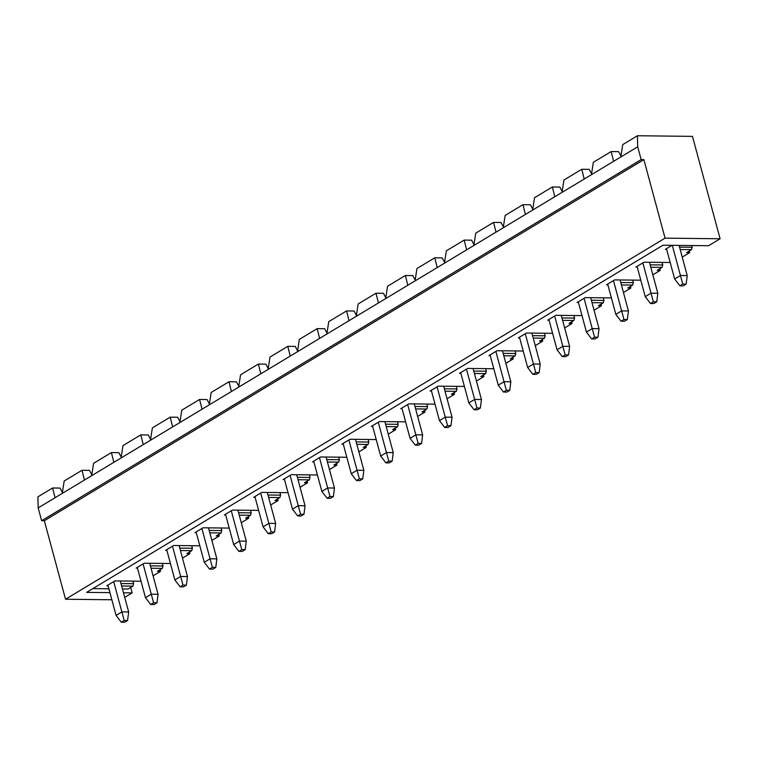 <?xml version="1.0" encoding="UTF-8"?>
<svg xmlns="http://www.w3.org/2000/svg" width="758" height="758" viewBox="0 0 758 758"><rect width="100%" height="100%" fill="white"/><g stroke="black" fill="none" stroke-linecap="round" stroke-linejoin="round"><path stroke-width="1.14" d="M666.462 248.671L674.639 278.963L679.86 285.794L683.252 285.832L686.151 284.089L687.222 275.561L679.083 245.403M674.639 278.963L680.428 275.486L682.75 284.051L679.86 285.794M686.151 284.089L682.75 284.051M672.289 245.327L680.428 275.486L687.222 275.561M637.071 266.38L645.238 296.672L650.459 303.503L653.86 303.541L656.75 301.798L657.821 293.261L649.454 262.259M645.238 296.672L651.027 293.185L653.349 301.76L650.459 303.503M656.75 301.798L653.349 301.76M642.85 262.893L651.027 293.185L657.821 293.261M607.67 284.089L615.847 314.381L621.058 321.212L624.459 321.25L627.349 319.506L628.429 310.969L620.063 279.967M615.847 314.381L621.626 310.894L623.957 319.469L621.058 321.212M627.349 319.506L623.957 319.469M613.459 280.602L621.626 310.894L628.429 310.969M578.269 301.798L586.446 332.089L591.666 338.911L595.058 338.949L597.958 337.206L599.028 328.678L590.662 297.676M586.446 332.089L592.235 328.602L594.556 337.168L591.666 338.911M597.958 337.206L594.556 337.168M584.058 298.311L592.235 328.602L599.028 328.678M548.877 319.497L557.045 349.789L562.265 356.62L565.667 356.658L568.557 354.915L569.628 346.387L561.261 315.375M557.045 349.789L562.834 346.311L565.155 354.877L562.265 356.62M568.557 354.915L565.155 354.877M554.657 316.02L562.834 346.311L569.628 346.387M519.476 337.206L527.653 367.497L532.865 374.329L536.266 374.367L539.156 372.623L540.236 364.096L531.87 333.084M527.653 367.497L533.433 364.011L535.764 372.585L532.865 374.329M539.156 372.623L535.764 372.585M525.266 333.719L533.433 364.011L540.236 364.096M490.075 354.915L498.252 385.206L503.473 392.038L506.865 392.076L509.764 390.332L510.835 381.795L502.469 350.793M498.252 385.206L504.042 381.719L506.363 390.294L503.473 392.038M509.764 390.332L506.363 390.294M495.865 351.428L504.042 381.719L510.835 381.795M460.684 372.623L468.851 402.915L474.072 409.737L477.474 409.775L480.364 408.031L481.434 399.504L473.068 368.502M468.851 402.915L474.641 399.428L476.962 407.994L474.072 409.737M480.364 408.031L476.962 407.994M466.464 369.137L474.641 399.428L481.434 399.504M431.283 390.323L439.46 420.614L444.671 427.446L448.073 427.484L450.963 425.74L452.043 417.213L443.676 386.21M439.46 420.614L445.24 417.137L447.571 425.702L444.671 427.446M450.963 425.74L447.571 425.702M437.072 386.845L445.24 417.137L452.043 417.213M401.882 408.031L410.059 438.323L415.28 445.154L418.672 445.192L421.571 443.449L422.642 434.921L414.275 403.91M410.059 438.323L415.848 434.836L418.17 443.411L415.28 445.154M421.571 443.449L418.17 443.411M407.671 404.545L415.848 434.836L422.642 434.921M372.491 425.74L380.658 456.032L385.879 462.863L389.28 462.901L392.17 461.158L393.241 452.621L384.875 421.619M380.658 456.032L386.447 452.545L388.769 461.12L385.879 462.863M392.17 461.158L388.769 461.12M378.27 422.253L386.447 452.545L393.241 452.621M343.09 443.449L351.267 473.741L356.478 480.563L359.879 480.6L362.769 478.857L363.849 470.33L355.483 439.327M351.267 473.741L357.046 470.254L359.377 478.819L356.478 480.563M362.769 478.857L359.377 478.819M348.879 439.962L357.046 470.254L363.849 470.33M313.689 461.148L321.866 491.44L327.086 498.271L330.479 498.309L333.378 496.566L334.449 488.038L326.082 457.036M321.866 491.44L327.655 487.962L329.976 496.528L327.086 498.271M333.378 496.566L329.976 496.528M319.478 457.671L327.655 487.962L334.449 488.038M284.297 478.857L292.465 509.149L297.686 515.98L301.087 516.018L303.977 514.275L305.048 505.747L296.681 474.735M292.465 509.149L298.254 505.662L300.575 514.237L297.686 515.98M303.977 514.275L300.575 514.237M290.077 475.37L298.254 505.662L305.048 505.747M254.896 496.566L263.073 526.857L268.285 533.689L271.686 533.727L274.576 531.983L275.656 523.446L267.29 492.444M263.073 526.857L268.853 523.371L271.184 531.945L268.285 533.689M274.576 531.983L271.184 531.945M260.686 493.079L268.853 523.371L275.656 523.446M225.496 514.275L233.672 544.566L238.893 551.388L242.285 551.426L245.185 549.683L246.255 541.155L237.889 510.153M233.672 544.566L239.462 541.079L241.783 549.645L238.893 551.388M245.185 549.683L241.783 549.645M231.285 510.788L239.462 541.079L246.255 541.155M196.104 531.974L204.272 562.275L209.492 569.097L212.894 569.135L215.784 567.391L216.854 558.864L208.488 527.862M204.272 562.275L210.061 558.788L212.382 567.354L209.492 569.097M215.784 567.391L212.382 567.354M201.884 528.497L210.061 558.788L216.854 558.864M166.703 549.683L174.88 579.974L180.091 586.806L183.493 586.844L186.383 585.1L187.463 576.573L179.096 545.561M174.88 579.974L180.66 576.487L182.991 585.062L180.091 586.806M186.383 585.1L182.991 585.062M172.492 546.196L180.66 576.487L187.463 576.573M137.302 567.391L145.479 597.683L150.7 604.514L154.092 604.552L156.991 602.809L158.062 594.272L149.696 563.27M145.479 597.683L151.268 594.196L153.59 602.771L150.7 604.514M156.991 602.809L153.59 602.771M143.091 563.905L151.268 594.196L158.062 594.272M107.911 585.1L116.078 615.392L121.299 622.214L124.7 622.252L127.59 620.508L128.661 611.981L120.295 580.979M116.078 615.392L121.867 611.905L124.189 620.47L121.299 622.214M127.59 620.508L124.189 620.47M113.691 581.613L121.867 611.905L128.661 611.981M91.813 474.802L89.472 470.367L81.997 470.282L64.174 481.017L62.279 493.392L38.175 507.907L37.9 496.841L52.596 487.991L55.04 497.75M121.204 457.093L118.873 452.659L111.398 452.573L93.575 463.318L91.68 475.683L62.279 493.392M150.605 439.394L148.265 434.959L140.789 434.874L122.967 445.609L121.072 457.974L91.68 475.683M180.006 421.685L177.666 417.251L170.19 417.165L152.367 427.9L150.472 440.265L121.072 457.974M209.398 403.976L207.067 399.542L199.591 399.457L181.768 410.192L179.864 422.566L150.472 440.265M238.798 386.267L236.458 381.833L228.982 381.748L211.16 392.483L209.265 404.857L179.864 422.566M268.199 368.559L265.859 364.134L258.383 364.048L240.561 374.784L238.666 387.149L209.265 404.857M297.591 350.859L295.26 346.425L287.784 346.34L269.962 357.075L268.057 369.44L238.666 387.149M326.992 333.15L324.651 328.716L317.176 328.631L299.353 339.366L297.458 351.74L268.057 369.44M356.393 315.442L354.052 311.007L346.577 310.922L328.754 321.657L326.859 334.032L297.458 351.74M385.784 297.733L383.453 293.308L375.977 293.223L358.155 303.958L356.251 316.323L326.859 334.032M415.185 280.034L412.845 275.599L405.369 275.514L387.546 286.249L385.651 298.614L356.251 316.323M444.586 262.325L442.246 257.891L434.77 257.805L416.947 268.54L415.052 280.915L385.651 298.614M473.977 244.616L471.647 240.182L464.171 240.097L446.339 250.832L444.444 263.206L415.052 280.915M503.378 226.907L501.038 222.482L493.562 222.397L475.74 233.132L473.845 245.497L444.444 263.206M532.779 209.208L530.439 204.774L522.963 204.688L505.141 215.424L503.246 227.788L473.845 245.497M562.171 191.499L559.84 187.065L552.364 186.98L534.532 197.715L532.637 210.089L503.246 227.788M591.572 173.79L589.231 169.356L581.756 169.271L563.933 180.006L562.038 192.38L532.637 210.089M620.973 156.082L618.632 151.657L611.156 151.572L593.334 162.307L591.439 174.672L562.038 192.38M62.412 492.51L60.072 488.076L52.596 487.991M108.1 585.811L106.745 585.792L114.856 580.912L141.016 581.215M84.441 480.041L81.997 470.282M641.154 159.606L637.705 146.806L637.431 135.748L692.471 136.374L720.1 238.77L665.06 238.145L643.874 159.635L641.154 159.606L41.633 520.708L38.175 507.907M637.705 146.806L591.439 174.672M120.986 583.546L133.607 583.688L132.915 581.121M133.607 583.688L132.915 586.095L121.64 585.962M132.915 586.095L128.055 589.023L122.455 588.957M153.078 575.824L160.507 571.352L157.446 571.314L162.307 568.386L151.041 568.254M137.501 568.102L136.146 568.093L144.247 563.213L170.427 563.497M182.479 558.115L189.907 553.643L186.847 553.605L191.708 550.678L180.442 550.554M166.893 550.393L165.547 550.384L173.648 545.504L199.809 545.798M211.88 540.407L219.299 535.934L216.248 535.897L221.109 532.969L209.833 532.846M196.294 532.694L194.939 532.675L203.049 527.795L229.229 528.08M241.271 522.698L248.7 518.226L245.639 518.197L250.5 515.269L239.234 515.137M225.695 514.985L224.34 514.966L232.441 510.087L258.601 510.39M270.672 504.999L278.101 500.526L275.04 500.488L279.901 497.561L268.635 497.428M255.086 497.276L253.741 497.267L261.842 492.387L288.021 492.672M300.073 487.29L307.492 482.818L304.441 482.78L309.302 479.852L298.027 479.729M284.487 479.568L283.132 479.558L291.243 474.679L317.403 474.972M329.465 469.581L336.893 465.109L333.833 465.071L338.693 462.143L327.428 462.02M313.888 461.868L312.533 461.849L320.634 456.97L346.813 457.254M358.866 451.872L366.294 447.4L363.234 447.372L368.094 444.444L356.829 444.311M343.279 444.16L341.934 444.141L350.035 439.261L376.195 439.564M388.267 434.173L395.685 429.701L392.635 429.663L397.495 426.735L386.22 426.602M372.68 426.451L371.325 426.441L379.436 421.552L405.615 421.846M417.658 416.464L425.086 411.992L422.026 411.954L426.887 409.026L415.621 408.903M402.081 408.742L400.726 408.733L408.827 403.853L434.988 404.147M447.059 398.755L454.487 394.283L451.427 394.245L456.288 391.317L445.022 391.194M431.473 391.043L430.127 391.024L438.228 386.144L464.408 386.428M476.46 381.047L483.879 376.574L480.828 376.546L485.689 373.618L474.413 373.486M460.873 373.334L459.519 373.315L467.629 368.435L493.79 368.739M505.851 363.347L513.28 358.875L510.219 358.837L515.08 355.909L503.814 355.777M490.274 355.625L488.919 355.606L497.021 350.727L523.2 351.02M535.252 345.639L542.681 341.166L539.62 341.128L544.481 338.201L533.215 338.077M519.666 337.916L518.32 337.907L526.422 333.027L552.582 333.321M564.653 327.93L572.072 323.458L569.021 323.42L573.882 320.492L562.607 320.369M549.067 320.217L547.712 320.198L555.822 315.319L581.983 315.612M594.045 310.221L601.473 305.749L598.413 305.72L603.273 302.793L592.007 302.66M578.468 302.508L577.113 302.489L585.214 297.61L611.374 297.913M623.446 292.522L630.874 288.04L627.813 288.012L632.674 285.084L621.408 284.951M607.859 284.8L606.514 284.781L614.615 279.901L640.794 280.195M652.846 274.813L660.265 270.341L657.214 270.303L662.075 267.375L650.8 267.252M637.26 267.091L635.905 267.081L644.016 262.202L670.195 262.486M682.238 257.104L689.666 252.632L686.606 252.594L691.467 249.666L680.201 249.543M666.661 249.391L665.306 249.373L672.033 245.317M92.855 588.615L108.906 588.805M111.862 599.768L65.529 599.237L44.343 520.737L41.633 520.708M720.1 238.77L708.522 245.734L662.994 245.222L86.62 592.377L109.938 592.642M689.23 251.021L689.666 252.632M659.83 268.72L660.265 270.341M630.438 286.429L630.874 288.04M601.037 304.138L601.473 305.749M571.636 321.847L572.072 323.458M542.245 339.546L542.681 341.166M512.844 357.255L513.28 358.875M483.443 374.964L483.879 376.574M454.051 392.672L454.487 394.283M424.651 410.372L425.086 411.992M395.25 428.081L395.685 429.701M365.858 445.789L366.294 447.4M336.457 463.498L336.893 465.109M307.056 481.197L307.492 482.818M277.665 498.906L278.101 500.526M248.264 516.615L248.7 518.226M218.863 534.324L219.299 535.934M189.472 552.023L189.907 553.643M160.071 569.732L160.507 571.352M130.67 587.441L132.148 592.898L124.719 597.37M637.431 135.748L622.725 144.598L620.83 156.963M643.874 159.635L44.343 520.737M665.06 238.145L65.529 599.237M123.488 592.794L132.148 592.898M679.547 247.127L692.168 247.269L691.703 245.545M613.601 161.321L611.156 151.572M692.168 247.269L691.467 249.666M650.146 264.826L662.767 264.968L662.075 267.375M620.755 282.535L633.375 282.677L632.674 285.084M591.354 300.244L603.974 300.386L603.273 302.793M561.953 317.953L574.573 318.095L573.882 320.492M532.561 335.652L545.182 335.794L544.481 338.201M503.16 353.361L515.781 353.503L515.08 355.909M473.759 371.069L486.38 371.212L485.689 373.618M444.368 388.778L456.989 388.92L456.288 391.317M414.967 406.478L427.588 406.62L426.887 409.026M385.566 424.186L398.187 424.328L397.495 426.735M356.175 441.895L368.795 442.037L368.094 444.444M326.774 459.604L339.394 459.746L338.693 462.143M297.373 477.303L309.994 477.445L309.302 479.852M267.981 495.012L280.602 495.154L279.901 497.561M238.581 512.721L251.201 512.863L250.5 515.269M209.18 530.429L221.8 530.572L221.109 532.969M179.788 548.129L192.409 548.271L191.708 550.678M150.387 565.838L163.008 565.98L162.307 568.386M163.008 565.98L162.316 563.412M113.842 462.333L111.398 452.573M192.409 548.271L191.708 545.703M143.234 444.624L140.789 434.874M221.8 530.572L221.109 528.004M172.635 426.925L170.19 417.165M251.201 512.863L250.51 510.295M202.035 409.216L199.591 399.457M280.602 495.154L279.901 492.586M231.427 391.507L228.982 381.748M309.994 477.445L309.302 474.878M260.828 373.798L258.383 364.048M339.394 459.746L338.703 457.178M290.229 356.099L287.784 346.34M368.795 442.037L368.094 439.469M319.62 338.39L317.176 328.631M398.187 424.328L397.495 421.761M349.021 320.681L346.577 310.922M427.588 406.62L426.896 404.052M378.422 302.973L375.977 293.223M456.989 388.92L456.288 386.353M407.813 285.264L405.369 275.514M486.38 371.212L485.689 368.644M437.214 267.565L434.77 257.805M515.781 353.503L515.089 350.935M466.615 249.856L464.171 240.097M545.182 335.794L544.481 333.226M496.007 232.147L493.562 222.397M574.573 318.095L573.882 315.527M525.408 214.438L522.963 204.688M603.974 300.386L603.283 297.818M554.809 196.739L552.364 186.98M633.375 282.677L632.674 280.109M584.2 179.03L581.756 169.271M662.767 264.968L662.075 262.401"/></g></svg>
